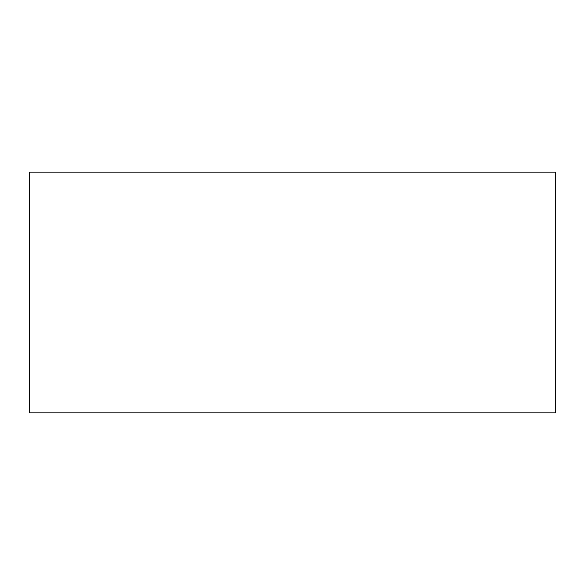 <?xml version="1.0" encoding="UTF-8"?>
<svg xmlns="http://www.w3.org/2000/svg" width="585" height="585" viewBox="0 0 585 585"><rect width="100%" height="100%" fill="white"/><g stroke="black" fill="none" stroke-linecap="round" stroke-linejoin="round"><path stroke-width="0.88" d="M29.25 172.158L555.75 172.158L555.75 412.842L29.25 412.842L29.25 172.158L555.75 172.158L555.75 412.842L29.25 412.842L29.25 172.158"/></g></svg>
